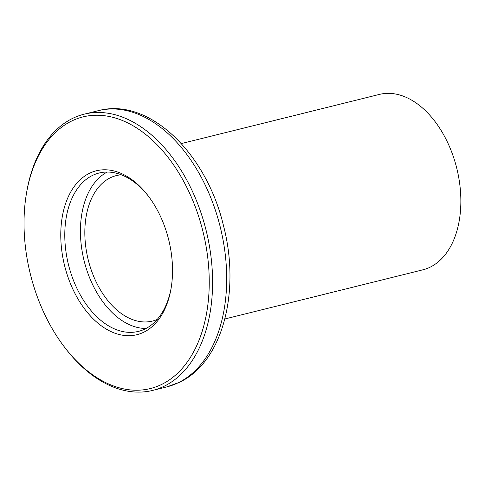 <?xml version="1.0" encoding="UTF-8"?>
<svg xmlns="http://www.w3.org/2000/svg" width="485" height="485" viewBox="0 0 485 485"><rect width="100%" height="100%" fill="white"/><g stroke="black" fill="none" stroke-linecap="round" stroke-linejoin="round"><path stroke-width="0.73" d="M143.845 332.176A84.426 53.635 76.1 0 1 67.821 276.626A84.426 53.635 76.1 0 1 89.446 173.297A84.426 53.635 76.1 0 1 147.901 195.51A84.426 53.635 76.1 0 1 171.029 288.702A84.426 53.635 76.1 0 1 143.845 332.176M148.44 196.219A81.583 51.828 -103.9 0 0 99.122 173.024A81.583 51.828 -103.9 0 0 92.496 175.443A81.583 51.828 -103.9 0 0 69.925 270.036A81.583 51.828 -103.9 0 0 138.431 331.382A81.583 51.828 -103.9 0 0 145.057 328.969A81.583 51.828 -103.9 0 0 171.181 287.823M161.723 384.387A139.922 88.888 -103.9 0 0 197.559 213.139A139.922 88.888 -103.9 0 0 71.568 121.08A139.922 88.888 -103.9 0 0 26.511 193.127A139.922 88.888 -103.9 0 0 64.851 347.575A139.922 88.888 -103.9 0 0 161.723 384.387M26.511 193.127L26.76 191.672A142.293 90.398 76.1 0 1 72.586 118.407A142.293 90.398 76.1 0 1 84.141 114.187A142.293 90.398 76.1 0 1 203.627 221.196A142.293 90.398 76.1 0 1 164.263 386.181A142.293 90.398 76.1 0 1 152.702 390.401A142.293 90.398 76.1 0 1 65.748 348.739L64.851 347.575M157.188 319.469A74.945 47.609 76.1 0 1 152.478 321.058A74.945 47.609 76.1 0 1 89.549 264.701A74.945 47.609 76.1 0 1 110.277 177.807A74.945 47.609 76.1 0 1 116.37 175.588A74.945 47.609 76.1 0 1 121.274 174.788M146.015 328.478A81.583 51.828 76.1 0 1 84.123 260.809A81.583 51.828 76.1 0 1 107.185 172.048M181.329 143.578L379.294 94.442A90.355 57.4 76.1 0 1 455.166 162.39A90.355 57.4 76.1 0 1 430.171 267.156A90.355 57.4 76.1 0 1 422.829 269.836L224.864 318.972M178.359 382.683A142.293 90.398 -103.9 0 0 217.729 217.698A142.293 90.398 -103.9 0 0 98.243 110.689C148.822 96.927 206.331 153.066 223.446 225.513C240.754 291.388 222.809 362.065 179.474 382.277L166.804 386.897A142.293 90.398 -103.9 0 0 178.359 382.683M84.141 114.187L98.243 110.689M152.702 390.401L166.804 386.897"/></g></svg>
